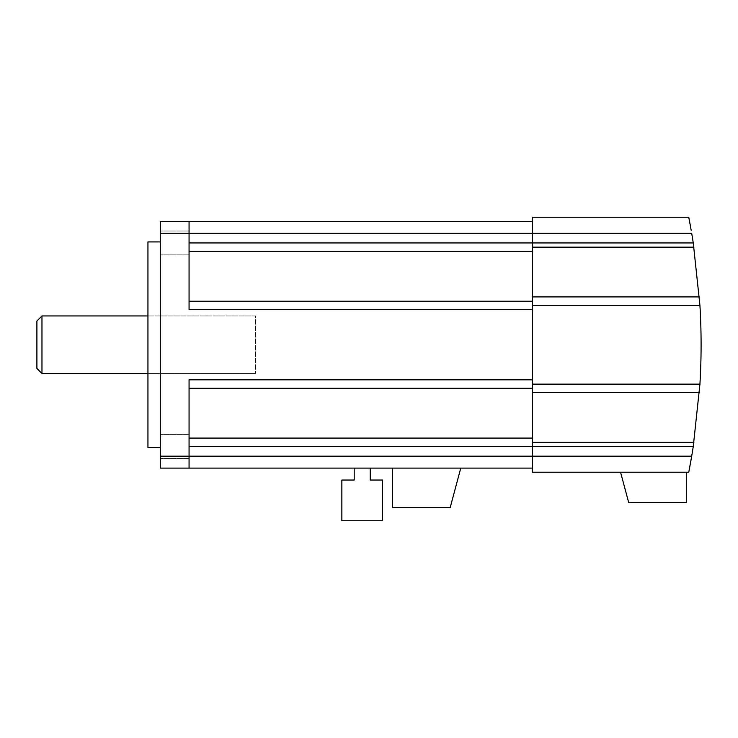 <?xml version="1.0" encoding="UTF-8"?>
<svg xmlns="http://www.w3.org/2000/svg" width="738" height="738" viewBox="0 0 738 738"><rect width="100%" height="100%" fill="white"/><g stroke="black" fill="none" stroke-linecap="round" stroke-linejoin="round"><path stroke-width="0.55" stroke-dasharray="3.69 2.77" d="M699.928 384.138L532.476 384.138L532.476 446.518L532.476 309.656L189.066 309.656L189.066 233.282L532.476 233.282L532.476 468.113L532.476 456.185L691.69 456.185A664.883 664.883 0 0 0 693.259 446.518L699.928 384.138A664.883 664.883 0 0 0 699.928 305.338L693.259 242.95A664.883 664.883 0 0 0 691.69 233.282L532.476 233.282L532.476 242.95L532.476 217.24L688.766 217.24L689.006 218.476M690.611 227.083L691.174 230.293M532.476 309.656L532.476 384.138M532.476 379.812L189.066 379.812L189.066 456.185L160.284 456.185L160.284 468.113L189.066 468.113L189.066 438.086L189.066 456.185L532.476 456.185L532.476 472.228L688.766 472.228L689.006 470.982M620.566 472.228L686.294 472.228L620.566 472.228L628.721 502.661L686.294 502.661L686.294 472.228M160.284 456.185L160.284 233.282L189.066 233.282L189.066 221.354L189.066 242.95L189.066 221.354L532.476 221.354M189.066 468.113L532.476 468.113M354.194 468.113L370.236 468.113L354.194 468.113L354.194 480.041L341.86 480.041L341.86 520.76L382.57 520.76L382.57 480.041L370.236 480.041L370.236 468.113M460.761 468.113L392.644 468.113L392.644 507.449L450.226 507.449L460.761 468.113L392.644 468.113M189.066 388.243L189.066 438.086L189.066 388.243L532.476 388.243M189.066 242.95L189.066 254.878L189.066 231.022L189.066 254.878L189.066 231.022L189.066 242.95L693.259 242.95M189.066 221.354L160.284 221.354L160.284 233.282M160.284 447.551L160.284 241.916L160.284 447.551M160.284 446.518L160.284 458.446L160.284 446.518M160.284 242.95L160.284 254.878L160.284 242.95M189.066 446.518L189.066 458.446L189.066 434.59L189.066 458.446L189.066 434.59L189.066 446.518L693.259 446.518M147.941 241.916L147.941 447.551M147.941 373.52L147.941 315.947L147.941 373.52L255.385 373.52L147.941 373.52M255.385 315.947L147.941 315.947L255.385 315.947L255.385 373.52L255.385 315.947M36.9 368.446L36.9 321.021M41.974 373.52L41.974 315.947M693.904 247.165L532.476 247.165M699.375 392.57L532.476 392.57M699.928 305.338L532.476 305.338M693.904 442.302L532.476 442.302M189.066 438.086L532.476 438.086M699.375 296.907L532.476 296.907M189.066 251.381L532.476 251.381M189.066 301.224L532.476 301.224M189.066 231.022L160.284 231.022L189.066 231.022M189.066 254.878L160.284 254.878L189.066 254.878M189.066 434.59L160.284 434.59L189.066 434.59M189.066 458.446L160.284 458.446L189.066 458.446"/><path stroke-width="1.11" d="M689.006 218.476L690.611 227.083M691.174 230.293L688.766 217.24L532.476 217.24L532.476 472.228L688.766 472.228L691.69 456.185L189.066 456.185L189.066 468.113L532.476 468.113M690.685 461.979L691.69 456.185A664.883 664.883 0 0 0 693.259 446.518L699.928 384.138A664.883 664.883 0 0 0 699.928 305.338L693.259 242.95A664.883 664.883 0 0 0 691.69 233.282L189.066 233.282L189.066 309.656L532.476 309.656M189.066 468.113L160.284 468.113L160.284 221.354L532.476 221.354M532.476 379.812L189.066 379.812L189.066 456.185L160.284 456.185M689.006 470.982L690.62 462.302M620.566 472.228L628.721 502.661L686.294 502.661L686.294 472.228M392.644 468.113L392.644 507.449L450.226 507.449L460.761 468.113M354.194 468.113L354.194 480.041L341.86 480.041L341.86 520.76L382.57 520.76L382.57 480.041L370.236 480.041L370.236 468.113M189.066 221.354L189.066 233.282L160.284 233.282M160.284 241.916L147.941 241.916L147.941 447.551L160.284 447.551M41.974 373.52L41.974 315.947L36.9 321.021L36.9 368.446L41.974 373.52L147.941 373.52M693.904 247.165L532.476 247.165M693.259 242.95L189.066 242.95M699.375 296.907L532.476 296.907M699.928 305.338L532.476 305.338M699.375 392.57L532.476 392.57M693.904 442.302L532.476 442.302M189.066 446.518L693.259 446.518M699.928 384.138L532.476 384.138M189.066 388.243L532.476 388.243M189.066 438.086L532.476 438.086M189.066 251.381L532.476 251.381M189.066 301.224L532.476 301.224M41.974 315.947L147.941 315.947"/></g></svg>
